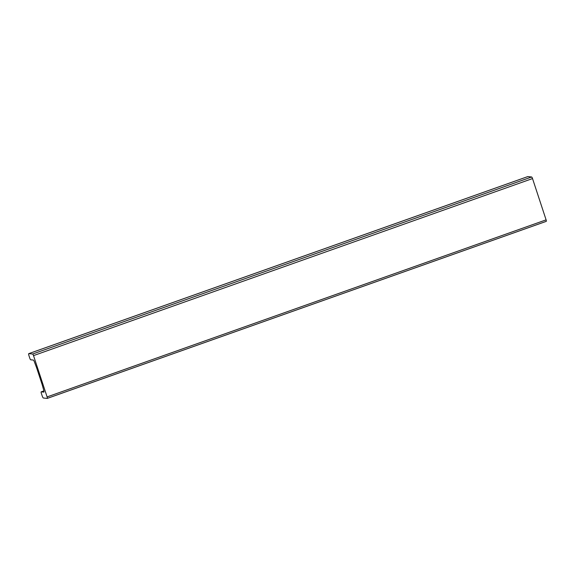 <?xml version="1.0" encoding="UTF-8"?>
<svg xmlns="http://www.w3.org/2000/svg" width="575" height="575" viewBox="0 0 575 575"><rect width="100%" height="100%" fill="white"/><g stroke="black" fill="none" stroke-linecap="round" stroke-linejoin="round"><path stroke-width="0.86" d="M47.1 396.915L33.515 355.609A1.632 0.359 -109.5 0 0 32.617 354.035L28.8 353.632A2.171 0.482 -109.5 0 0 28.75 353.639A2.171 0.482 -109.5 0 0 28.951 355.63L29.792 358.196A1.632 0.359 -109.5 0 0 30.691 359.777L33.285 360.051A2.171 0.482 70.5 0 1 34.349 361.754L36.57 367.626A2.171 0.482 70.5 0 1 36.714 368.036L42.061 384.301A2.171 0.482 70.5 0 1 42.183 384.704L43.808 390.518A2.171 0.482 70.5 0 1 43.88 392.107A2.171 0.482 70.5 0 1 43.829 392.114L41.235 391.848A1.632 0.359 -109.5 0 0 41.199 391.848A1.632 0.359 -109.5 0 0 41.35 393.343L42.191 395.909A2.171 0.482 -109.5 0 0 43.391 398.015L47.208 398.41A1.632 0.359 -109.5 0 0 47.243 398.41A1.632 0.359 -109.5 0 0 47.1 396.915L546.099 219.866A1.632 0.359 70.5 0 1 546.25 221.361A1.632 0.359 70.5 0 1 546.214 221.368L47.279 398.389M527.713 176.618A2.171 0.482 70.5 0 1 527.757 176.597A2.171 0.482 70.5 0 1 527.807 176.59L531.623 176.985A1.632 0.359 70.5 0 1 532.522 178.566L546.099 219.866M33.515 355.609L532.522 178.566M32.617 354.035L531.623 176.985M28.8 353.632L527.807 176.59M41.235 391.848L43.901 390.899L41.199 391.848M28.75 353.639L527.757 176.597M47.243 398.41L546.25 221.361"/></g></svg>
